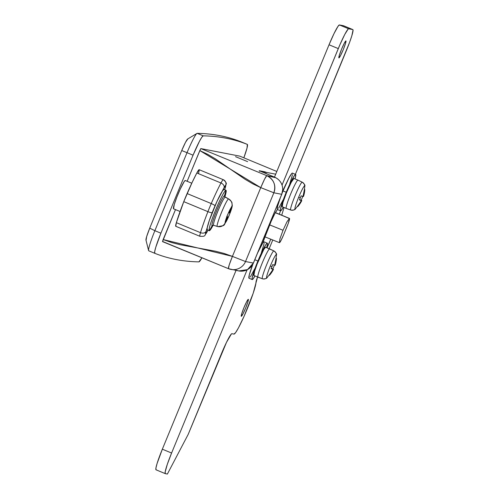 <?xml version="1.0" encoding="UTF-8"?>
<svg xmlns="http://www.w3.org/2000/svg" width="499" height="499" viewBox="0 0 499 499"><rect width="100%" height="100%" fill="white"/><g stroke="black" fill="none" stroke-linecap="round" stroke-linejoin="round"><path stroke-width="0.75" d="M247.623 161.651L235.522 156.649L247.623 161.651M191.778 183.208L185.272 180.513A15.313 1.441 112.5 0 0 185.272 180.513A15.313 1.441 112.5 0 0 185.248 180.507L191.772 183.208L185.248 180.507L184.25 181.474L180.307 188.984L176.858 197.149L174.263 204.471L173.577 208.813A15.313 1.441 112.5 0 1 173.552 208.807L180.077 211.507M146.076 240.231L146.681 236.545L149.737 228.155A13.124 1.235 112.5 0 0 145.97 240.075L148.59 250.554A21.875 2.058 -67.5 0 0 148.764 250.816L154.796 253.317A21.875 2.058 -67.5 0 0 154.802 253.317A13125.278 1235.2 -67.5 0 0 176.06 259.524A13125.278 1235.2 -67.5 0 0 198.914 261.869A21.875 2.058 -67.5 0 0 201.933 257.783L198.914 261.869A13125.278 1235.2 -67.5 0 1 176.06 259.524A13125.278 1235.2 -67.5 0 1 154.802 253.317L154.69 251.577L155.807 247.167L160.909 233.195A1750.037 164.695 -67.5 0 1 193.063 155.183L199.382 141.448L201.796 137.287L203.218 135.847A13125.278 1235.2 -67.5 0 1 247.329 144.398L247.03 148.041L243.843 157.809A21.875 2.058 -67.5 0 0 247.336 144.398L241.298 141.897A13125.278 1235.2 112.5 0 0 197.18 133.345A21.875 2.058 112.5 0 0 187.025 152.682A1750.037 164.695 112.5 0 0 154.871 230.694A21.875 2.058 112.5 0 0 148.764 250.816L154.796 253.317A21.875 2.058 -67.5 0 1 160.909 233.195L154.871 230.694L160.909 233.195A1750.037 164.695 -67.5 0 1 193.063 155.183L187.025 152.682L193.063 155.183A21.875 2.058 -67.5 0 1 203.218 135.847L197.18 133.345L203.218 135.847A13125.278 1235.2 -67.5 0 1 247.329 144.398L241.291 141.897L247.329 144.398A21.875 2.058 -67.5 0 1 247.336 144.398M265.749 173.452L266.204 172.348L275.691 174.188L266.204 172.348L265.749 173.452M275.186 177.625L266.784 175.654A13.124 13.068 101 0 1 273.857 192.789C276.178 185.123 273.82 179.409 266.784 175.654L264.595 179.097L260.759 187.63C263.834 180.326 265.848 176.334 266.784 175.654L200.847 148.59L239.826 156.15L276.808 171.469L239.826 156.15L200.847 148.59L199.812 150.573L260.759 187.63L273.857 192.789L281.704 194.311A13.124 13.068 -79 0 0 274.637 177.176L259.224 170.727L259.38 171.269L259.224 170.727L264.994 171.849L264.545 172.953L264.994 171.849L266.204 172.348L259.224 170.727L274.637 177.176L266.784 175.654L200.847 148.59L200.461 149.157L187.15 181.293L199.812 150.573L207.771 154.378L215.437 158.888L245.128 179.316L252.793 183.832L260.759 187.63L232.415 256.386L224.101 253.448L215.487 251.228L180.064 244.703L171.456 242.483L163.136 239.545L162.512 241.61L228.442 268.668C228.143 267.807 229.465 263.709 232.415 256.386L245.514 261.538L273.857 192.789L281.704 194.311L253.367 263.06L245.514 261.538L273.857 192.789L260.759 187.63L232.415 256.386L163.136 239.545L175.48 209.605L162.512 241.61L191.329 253.442M148.59 250.554A21.875 2.058 -67.5 0 1 154.871 230.694L149.737 228.155A1741.285 163.872 -67.5 0 1 181.736 150.536L185.522 142.296L187.83 138.934M241.298 141.897L241.298 141.897A21.875 2.058 112.5 0 0 241.291 141.897A21.875 2.058 -67.5 0 1 241.298 141.897A13125.278 1235.2 -67.5 0 0 197.18 133.345A21.875 2.058 -67.5 0 0 196.949 133.42A21.875 2.058 -67.5 0 0 187.025 152.682L181.736 150.536A1741.285 163.872 112.5 0 0 149.737 228.155L154.871 230.694A1750.037 164.695 -67.5 0 1 187.025 152.682L181.736 150.536A13.124 1.235 112.5 0 1 187.693 138.978L196.949 133.42M220.271 265.3L195.477 255.139M185.248 180.507A15.313 1.441 112.5 0 0 178.024 194.242A15.313 1.441 112.5 0 0 173.552 208.807M274.637 177.176A13.124 3.487 -67.3 0 1 274.7 177.201L274.637 177.176A13.124 13.068 101 0 1 281.704 194.311L253.43 263.06L245.514 261.538L232.415 256.386L229.184 265.006L228.442 268.668A13.124 13.068 -79 0 0 245.514 261.538A13.124 13.068 101 0 1 228.442 268.668M259.249 170.733L274.7 177.201C279.895 179.677 282.577 183.775 282.758 189.489L281.723 194.267M162.493 241.441L228.423 268.668L238.796 270.945A13.124 13.068 -79 0 0 253.367 263.06L247.479 269.61L238.796 270.945L236.295 270.19M289.464 218.412L275.404 212.586L289.576 218.606L288.185 223.558L283.638 234.755L281.037 240.424L279.465 242.682L279.914 238.934L283.033 230.27L286.987 221.774L289.476 218.419A8.751 0.823 -67.5 0 1 289.495 218.425A8.751 0.823 -67.5 0 1 286.969 226.665L283.638 234.755A8.751 0.823 -67.5 0 1 279.477 242.682L279.914 238.934L283.033 230.27L269.641 224.887L283.033 230.27L286.987 221.774L289.464 218.412L275.323 212.73L289.464 218.412M237.561 157.484L245.614 160.815L237.543 157.484M338.908 57.896A9.188 0.867 -67.5 0 1 338.896 57.896A9.188 0.867 -67.5 0 1 341.578 49.158A9.188 0.867 -67.5 0 1 345.913 40.912L345.501 43.519L343.281 49.576L340.549 55.532L338.908 57.896L339.326 55.289L341.547 49.239L344.273 43.282L345.913 40.912A9.188 0.867 -67.5 0 1 345.926 40.918A9.188 0.867 -67.5 0 1 343.243 49.657A9.188 0.867 -67.5 0 1 338.908 57.896L338.908 57.896M241.31 316.304A9.188 0.867 -67.5 0 1 241.298 316.304A9.188 0.867 -67.5 0 1 243.98 307.565A9.188 0.867 -67.5 0 1 248.315 299.319L247.897 301.926L245.676 307.983L242.951 313.94L241.31 316.304L241.722 313.703L243.949 307.646L246.674 301.689L248.315 299.319A9.188 0.867 -67.5 0 1 248.327 299.325A9.188 0.867 -67.5 0 1 245.645 308.064A9.188 0.867 -67.5 0 1 241.31 316.304L241.31 316.304M280.07 198.521A12.032 1.135 -67.5 0 1 280.182 198.165L280.07 198.521M282.54 191.71A12.032 1.135 -67.5 0 1 286.594 182.771L282.54 191.71M167.383 474.05L188.179 434.404L226.496 342.358L231.355 334.012L231.916 333.7L233.975 334.099L235.634 332.571L238.491 327.818L244.167 316.085L253.199 293.237L257.546 277.032A8.751 0.823 -67.5 0 0 255.975 282.384A28.437 2.676 -67.5 0 1 246.188 311.445A28.437 2.676 -67.5 0 1 233.975 334.099L231.916 333.7A21.875 2.058 -67.5 0 0 221.519 353.523L188.179 434.404L167.383 474.05L165.325 473.651A21.875 2.058 -67.5 0 1 165.288 473.638A21.875 2.058 -67.5 0 1 171.594 453.03L167.315 464.332L165.169 471.96L165.325 473.651L167.383 474.05M269.179 248.702L272.766 239.994L269.179 248.702M281.717 215.2L284.056 207.522L281.717 215.2M295.377 174.326L349.568 42.434L351.826 35.791L353.049 30.052L352.805 29.584L348.682 28.786L348.121 29.098L344.784 34.425L339.95 44.667L282.047 185.048L338.285 48.603A21.875 2.058 -67.5 0 1 348.682 28.786L339.426 24.95L338.004 26.335L334.012 33.601L329.034 44.773L274.487 177.108L329.034 44.773L338.285 48.603L329.034 44.773A21.875 2.058 112.5 0 1 339.426 24.95L343.555 25.748L339.426 24.95L348.682 28.786L352.805 29.584A21.875 2.058 -67.5 0 1 352.849 29.597A21.875 2.058 -67.5 0 1 346.537 50.206L295.377 174.326M247.105 269.828L171.594 453.03L162.343 449.194L157.054 463.608L155.913 468.124L156.068 469.815A21.875 2.058 112.5 0 1 156.031 469.802A21.875 2.058 112.5 0 1 162.343 449.194L236.033 270.408L162.343 449.194L171.594 453.03L247.105 269.828M270.776 239.189L266.971 247.785A12.25 1.154 -67.5 0 0 270.776 239.189M251.384 268.343L252.488 264.919A12.25 1.154 -67.5 0 0 251.54 267.813M258.045 251.864L258.501 251.003A12.25 1.154 -67.5 0 0 258.045 251.864M262.349 243.699L271.144 221.356L274.98 213.347L277.45 209.518A22.312 2.102 -67.5 0 1 276.533 210.828A13.124 1.235 -67.5 0 0 274.98 213.347A17.502 1.647 -67.5 0 0 267.308 230.8L264.214 239.102A8.751 0.823 -67.5 0 1 262.349 243.699M280.694 210.304L279.278 214.19A23.628 2.221 -67.5 0 0 280.519 210.79M343.555 25.748L352.805 29.584L343.555 25.748A21.875 2.058 112.5 0 1 343.593 25.761A21.875 2.058 112.5 0 1 343.624 25.78M295.626 174.432A19.686 1.853 -67.5 0 1 295.028 178.916L295.813 174.843L295.595 174.419L294.316 175.667L290.717 182.21L286.239 192.258L282.384 202.432L280.45 209.299L280.594 210.821L281.099 210.541L283.307 207.216A19.686 1.853 -67.5 0 1 280.557 210.809A19.686 1.853 -67.5 0 1 286.239 192.258A19.686 1.853 -67.5 0 1 295.626 174.432L292.408 173.097A19.686 1.853 112.5 0 0 283.02 190.93A19.686 1.853 112.5 0 0 282.347 192.583L283.02 190.93L286.239 192.258L283.02 190.93L288.865 178.162L291.871 173.365L292.377 173.091L292.595 173.509M277.375 209.486L277.606 206.218L280.351 197.754A19.686 1.853 112.5 0 0 277.338 209.474L280.557 210.809M295.04 209.181A4.372 4.354 101 0 1 290.717 210.01A15.064 1.416 -67.5 0 1 290.699 210.01A15.064 1.416 -67.5 0 1 295.084 195.714A15.064 1.416 -67.5 0 1 302.201 182.16A4.372 4.354 101 0 1 304.671 185.809A12.643 1.191 112.5 0 0 298.664 197.261A28.437 0.543 22.4 0 0 300.311 197.872A28.187 23.921 -69.4 0 0 301.078 195.82L302.806 196.419L303.105 196.107L304.39 189.514L304.802 189.595L304.19 193.905L303.467 196.55L302.955 196.338L303.467 196.55L303.841 195.315L303.454 195.153L303.841 195.315A28.356 28.225 101 0 0 304.802 189.595L304.378 189.626L304.802 189.595A28.187 0.699 -4 0 0 304.39 189.514A28.356 28.225 101 0 1 303.429 195.234L302.806 196.419A28.356 0.543 22.4 0 1 301.078 195.82A28.187 23.921 -69.4 0 1 300.311 197.872A28.437 0.543 -157.6 0 1 298.664 197.261A12.643 1.191 112.5 0 0 295.04 209.181A12.643 1.191 112.5 0 0 295.314 209.044C295.052 209.717 293.73 210.098 291.341 210.185A4.372 4.354 -79 0 0 295.04 209.181A12.643 1.191 -67.5 0 1 298.664 197.261A12.643 1.191 -67.5 0 1 304.671 185.809A4.372 4.354 -79 0 0 302.201 182.16A15.064 1.416 -67.5 0 1 302.232 182.172C304.427 183.994 305.288 185.31 304.814 186.115A12.643 1.191 112.5 0 0 304.671 185.809M301.739 200.536L301.801 200.592A28.356 0.543 -157.6 0 0 301.134 200.199L299.556 199.563L301.134 200.199A28.187 26.291 -64.8 0 0 302.045 198.209A28.187 26.291 -64.8 0 0 302.725 196.394A28.187 26.291 -64.8 0 1 302.045 198.209A28.187 26.291 -64.8 0 1 301.134 200.199L301.602 200.455M298.015 180.164A15.313 1.441 112.5 0 0 297.984 180.145A15.313 1.441 112.5 0 0 297.953 180.133L293.93 178.467A15.313 1.441 112.5 0 0 286.707 192.202A15.313 1.441 112.5 0 0 282.234 206.767A15.313 1.441 112.5 0 0 282.259 206.773L286.258 208.432A15.313 1.441 -67.5 0 1 290.73 193.874A15.313 1.441 -67.5 0 1 297.953 180.133A15.313 1.441 -67.5 0 1 297.978 180.139A15.313 1.441 112.5 0 0 290.717 193.905A15.313 1.441 112.5 0 0 286.264 208.439A15.313 1.441 112.5 0 0 286.283 208.445A15.313 1.441 -67.5 0 1 286.258 208.432L291.341 210.185A4.372 4.354 -79 0 1 290.717 210.01A15.064 1.416 112.5 0 1 295.04 195.814A15.064 1.416 112.5 0 1 302.201 182.16M293.98 178.486A15.313 1.441 112.5 0 0 293.955 178.474A15.313 1.441 112.5 0 0 293.93 178.467L297.953 180.133L293.955 178.474M286.283 208.445L290.68 209.998M299.412 199.868A28.187 23.921 -69.4 0 0 300.311 197.872A28.187 23.921 -69.4 0 1 299.412 199.868A28.356 0.543 22.4 0 0 301.14 200.467L299.412 199.868M301.196 200.586L299.456 199.768L301.196 200.586M301.758 200.698L297.828 206.511L297.416 206.43L300.991 201.259M301.801 200.592L299.519 199.65L301.801 200.592M301.627 200.96L301.178 201.783L300.803 201.627L301.178 201.783A28.356 28.225 101 0 1 297.828 206.511L297.585 206.23L297.828 206.511A28.187 1.665 -131.2 0 1 297.416 206.43A28.356 28.225 -79 0 0 300.766 201.702L301.14 200.467L299.462 199.768M289.757 183.838L292.514 174.613M278.654 208.239L283.058 200.005M293.93 178.467L291.198 182.416L286.651 192.34L282.945 202.432L282.259 206.773M249.038 278.236L249.269 274.974L252.837 264.314A19.686 1.853 112.5 0 0 249.001 278.23L252.22 279.559A19.686 1.853 -67.5 0 1 257.902 261.014L254.802 259.729L257.902 261.014A19.686 1.853 -67.5 0 1 267.289 243.181A19.686 1.853 -67.5 0 1 266.691 247.672L267.476 243.593L267.258 243.175L265.973 244.423L262.38 250.96L257.902 261.014L254.047 271.182L252.114 278.049L252.257 279.571L252.762 279.29L254.97 275.966A19.686 1.853 -67.5 0 1 252.22 279.559M273.864 250.91A15.064 1.416 112.5 0 0 266.703 264.564A15.064 1.416 112.5 0 0 262.38 278.766A4.372 4.354 -79 0 0 266.703 277.931A4.372 4.354 101 0 1 262.38 278.766A15.064 1.416 -67.5 0 1 262.362 278.76A15.064 1.416 -67.5 0 1 266.74 264.464A15.064 1.416 -67.5 0 1 273.864 250.91A4.372 4.354 101 0 1 276.334 254.559A12.643 1.191 112.5 0 0 270.327 266.011A28.437 0.543 22.4 0 0 271.974 266.628A28.187 23.921 -69.4 0 0 272.741 264.576L274.469 265.175L274.768 264.863L276.047 258.264L276.465 258.345L275.853 262.655L275.13 265.3L274.618 265.088L275.13 265.3L275.504 264.065L275.117 263.902L275.504 264.065A28.356 28.225 101 0 0 276.465 258.345L276.041 258.376L276.465 258.345A28.187 0.699 -4 0 0 276.047 258.264A28.356 28.225 101 0 1 275.092 263.983L274.469 265.175A28.356 0.543 22.4 0 1 272.741 264.576A28.187 23.921 -69.4 0 1 271.974 266.628A28.437 0.543 -157.6 0 1 270.327 266.011A12.643 1.191 112.5 0 0 266.703 277.931A12.643 1.191 112.5 0 0 266.977 277.793C266.716 278.473 265.393 278.847 263.004 278.935L257.946 277.195A15.313 1.441 -67.5 0 1 257.921 277.188A15.313 1.441 -67.5 0 1 262.393 262.624A15.313 1.441 -67.5 0 1 269.616 248.882L273.864 250.91A15.064 1.416 -67.5 0 1 273.895 250.922C276.09 252.744 276.951 254.06 276.477 254.864A12.643 1.191 112.5 0 0 276.334 254.559A4.372 4.354 -79 0 0 273.864 250.91L265.593 247.217A15.313 1.441 112.5 0 0 258.37 260.958A15.313 1.441 112.5 0 0 253.897 275.517A15.313 1.441 112.5 0 0 253.922 275.529L254.609 271.182L257.203 263.859L263.803 249.45L265.593 247.217L269.616 248.882A15.313 1.441 -67.5 0 1 269.641 248.895A15.313 1.441 112.5 0 0 269.616 248.882A15.313 1.441 112.5 0 0 262.38 262.661A15.313 1.441 112.5 0 0 257.927 277.188A15.313 1.441 112.5 0 0 257.946 277.195M273.396 269.292L273.464 269.348A28.356 0.543 -157.6 0 0 272.797 268.955L271.219 268.319L272.797 268.955A28.187 26.291 -64.8 0 0 273.708 266.959A28.187 26.291 -64.8 0 0 274.388 265.15A28.187 26.291 -64.8 0 1 273.708 266.959A28.187 26.291 -64.8 0 1 272.797 268.955L273.265 269.204M269.678 248.914A15.313 1.441 112.5 0 0 269.647 248.895L273.895 250.922M271.076 268.618A28.187 23.921 -69.4 0 0 271.974 266.628A28.187 23.921 -69.4 0 1 271.076 268.618A28.356 0.543 22.4 0 0 272.803 269.217L271.076 268.618M272.859 269.335L271.119 268.524L272.859 269.335M273.421 269.448L269.491 275.261L269.08 275.18L272.654 270.009M266.703 277.931A12.643 1.191 -67.5 0 1 270.327 266.011A12.643 1.191 -67.5 0 1 276.334 254.559M273.464 269.348L271.182 268.4L273.464 269.348M273.29 269.709L272.841 270.533L272.466 270.383L272.841 270.533A28.356 28.225 101 0 1 269.491 275.261L269.248 274.986L269.491 275.261A28.187 1.665 -131.2 0 1 269.08 275.18A28.356 28.225 -79 0 0 272.423 270.452L272.803 269.217L271.119 268.518M261.42 252.588L264.177 243.362M264.258 242.258L264.04 241.84L262.755 243.088L257.615 252.906A19.686 1.853 112.5 0 1 264.071 241.853L267.289 243.181M250.317 276.989L254.721 268.755M223.296 179.696L199.151 169.691A13.124 1.235 112.5 0 0 196.831 172.985L220.976 182.983A13.124 1.235 -67.5 0 1 223.271 179.684A13.124 1.235 -67.5 0 1 223.296 179.696A13.124 1.235 112.5 0 0 223.296 179.696C225.897 181.829 226.82 183.389 226.066 184.374L224.693 189.745M222.136 191.429A39.377 3.705 -67.5 0 1 224.101 187.599A8.751 0.823 -67.5 0 1 225.629 185.397A4.372 4.354 -79 0 0 223.271 179.684A4.372 4.354 101 0 1 225.629 185.397A8.751 0.823 -67.5 0 1 225.255 187.824A4.372 3.169 16.8 0 0 225.429 187.387A4.372 3.169 -163.2 0 1 225.255 187.824L225.723 185.578L225.405 185.516L222.061 191.585M199.126 169.685L196.831 172.985L192.159 182.391L183.769 201.646A43.75 4.117 112.5 0 0 176.353 222.666L200.498 232.671A43.75 4.117 -67.5 0 1 207.915 211.651L183.769 201.646L207.915 211.651A21.875 2.058 -67.5 0 1 211.252 203.561A43.75 4.117 -67.5 0 1 220.976 182.983L196.831 172.985A43.75 4.117 112.5 0 0 187.106 193.556L211.252 203.561L187.106 193.556A21.875 2.058 112.5 0 0 183.769 201.646L176.353 222.666A13.124 1.235 112.5 0 0 175.767 226.297A13.124 1.235 112.5 0 0 175.791 226.303L199.893 236.289M199.937 236.308A13.124 1.235 -67.5 0 1 199.912 236.301A13.124 1.235 -67.5 0 1 200.498 232.671L176.353 222.666L175.791 226.303M207.31 227.376L205.532 233.744L206.187 233.389L207.964 230.17A39.377 3.705 -67.5 0 1 207.154 231.729A8.751 0.823 -67.5 0 1 206 231.505A39.377 3.705 -67.5 0 1 207.26 227.538M224.662 189.726L225.255 187.824A39.377 3.705 -67.5 0 1 224.662 189.726M198.565 173.315L199.269 169.959M223.271 179.684A13.124 1.235 112.5 0 0 220.976 182.983A4.372 3.05 27.8 0 1 224.101 187.599A4.372 3.05 -152.2 0 0 220.976 182.983A43.75 4.117 112.5 0 0 211.252 203.561A4.372 0.792 23.5 0 1 215.069 205.7A4.372 0.792 -156.5 0 0 211.252 203.561A21.875 2.058 112.5 0 0 207.915 211.651A4.372 0.954 21.3 0 0 212.169 212.736A4.372 0.954 -158.7 0 1 207.915 211.651A43.75 4.117 112.5 0 0 200.498 232.671A4.372 3.169 16.8 0 0 206 231.505A4.372 3.169 -163.2 0 1 200.498 232.671A13.124 1.235 112.5 0 0 199.912 236.301C206.299 236.582 203.948 235.753 207.004 232.104L207.996 230.182M206.985 232.129A4.372 3.05 -152.2 0 0 207.154 231.729A4.372 3.05 27.8 0 1 206.985 232.129M213.578 225.292A1.31 1.304 -79 0 0 212.087 225.897A16.355 1.541 -67.5 0 1 216.772 210.478A16.355 1.541 -67.5 0 1 224.55 195.658A1.31 1.304 -79 0 0 225.205 197.161A15.22 1.435 112.5 0 0 217.976 210.952A15.22 1.435 112.5 0 0 213.609 225.298A15.22 1.435 112.5 0 0 213.609 225.298L217.221 226.434M225.28 197.199A15.22 1.435 112.5 0 0 225.242 197.174A15.22 1.435 112.5 0 0 225.205 197.161L228.592 198.92A14.889 1.403 -67.5 0 1 228.629 198.939C233.17 202.875 231.555 202.394 232.235 204.958C232.472 205.912 231.742 208.626 230.058 213.092M224.032 189.47A21.875 2.058 112.5 0 0 224.001 189.452A21.875 2.058 112.5 0 0 223.964 189.439L225.972 190.275A21.875 2.058 -67.5 0 1 226.01 190.287A21.875 2.058 -67.5 0 1 224.874 196.868L224.893 196.799A21.875 2.058 112.5 0 0 225.972 190.275L224.55 195.658A16.355 1.541 -67.5 0 1 224.712 196.569M212.792 225.342A16.355 1.541 -67.5 0 1 212.087 225.897L209.306 230.719A21.875 2.058 112.5 0 0 213.085 225.311L213.11 225.249A21.875 2.058 -67.5 0 1 209.306 230.719A21.875 2.058 -67.5 0 1 209.268 230.706A21.875 2.058 -67.5 0 1 215.655 209.904A21.875 2.058 -67.5 0 1 225.972 190.275L223.964 189.439L222.535 190.83L216.909 201.559L209.281 220.564L207.135 228.193L207.291 229.883A21.875 2.058 112.5 0 1 207.253 229.871A21.875 2.058 112.5 0 1 213.647 209.069A21.875 2.058 112.5 0 1 223.964 189.439M228.592 198.92A6.562 6.531 101 0 1 231.817 206.673L231.754 207.434A8.477 0.798 -67.5 0 1 230.033 213.092L228.367 217.14A8.477 0.798 -67.5 0 1 225.517 222.579L224.987 223.24A6.562 6.531 101 0 1 217.246 226.446A6.562 6.531 -79 0 0 224.987 223.24L225.105 222.498A8.477 0.798 -67.5 0 1 226.82 216.84L228.492 212.792A8.477 0.798 -67.5 0 1 231.343 207.359L231.817 206.673A6.562 6.531 -79 0 0 228.592 198.92A14.889 1.403 112.5 0 0 221.519 212.412A14.889 1.403 112.5 0 0 217.246 226.446A14.889 1.403 -67.5 0 1 217.233 226.44A14.889 1.403 -67.5 0 1 221.55 212.337A14.889 1.403 -67.5 0 1 228.592 198.92L225.205 197.161A15.22 1.435 112.5 0 0 218.007 210.877A15.22 1.435 112.5 0 0 213.591 225.298L217.963 226.627C226.527 224.856 222.329 227.376 228.392 217.14L227.75 217.414L225.517 222.579A8.477 0.798 112.5 0 0 228.367 217.14L226.833 216.504L228.386 217.134L229.403 214.763M230.033 213.092L230.033 213.092A8.477 0.798 112.5 0 0 231.754 207.434L229.715 212.661L230.033 213.092A437.504 8.364 22.4 0 1 229.652 213.029L229.646 213.029M226.746 216.709L227.326 216.946L226.702 216.803L228.492 212.792A437.504 8.364 -157.6 0 0 228.991 212.905L229.615 211.713A437.504 435.484 -79 0 0 231.343 207.359A8.477 0.798 112.5 0 0 228.492 212.792L229.228 212.568L231.58 206.636L231.991 206.717L231.548 206.748L231.991 206.717L231.754 207.434A437.504 435.484 -79 0 1 230.027 211.794L229.646 211.638L230.027 211.794L229.652 213.029M227.132 217.72L226.945 218.188A437.504 435.484 101 0 1 225.105 222.498L227.326 216.946A437.504 8.364 -157.6 0 1 226.82 216.84A8.477 0.798 112.5 0 0 225.105 222.498L224.987 223.24L225.517 222.579A437.504 435.484 -79 0 0 227.357 218.269L227.981 217.077L226.796 216.585L227.981 217.077A437.504 8.364 22.4 0 0 228.367 217.14M225.972 190.275A21.875 2.058 112.5 0 0 215.574 210.098A21.875 2.058 112.5 0 0 209.306 230.719L212.087 225.897A16.355 1.541 -67.5 0 1 216.772 210.478A16.355 1.541 -67.5 0 1 224.55 195.658L225.972 190.275M227.357 218.269L226.976 218.107L227.357 218.269M212.087 225.897A1.31 1.304 101 0 1 213.453 225.261M225.205 197.161A1.31 1.304 101 0 1 224.55 195.658M281.767 194.311L253.43 263.06L250.71 267.208C247.385 270.452 243.418 271.693 238.796 270.945M279.434 242.67L265.044 236.888M275.404 212.586L289.495 218.425M352.849 29.597L343.593 25.761M165.288 473.638L156.031 469.802M303.554 196.319L304.814 186.115M297.984 180.145L302.232 182.172M301.652 200.916L295.314 209.044M303.467 196.55L302.955 196.338M275.217 265.069L276.477 254.864M253.897 275.517L262.362 278.76M265.618 247.223L269.641 248.895M273.309 269.672L266.977 277.793M275.13 265.3L274.618 265.088M175.767 226.297L199.912 236.301M212.786 225.311L213.591 225.298M224.681 196.656L228.629 198.939M226.01 190.287L224.001 189.452M229.397 214.763L229.11 215.449M209.268 230.706L207.253 229.871"/></g></svg>
